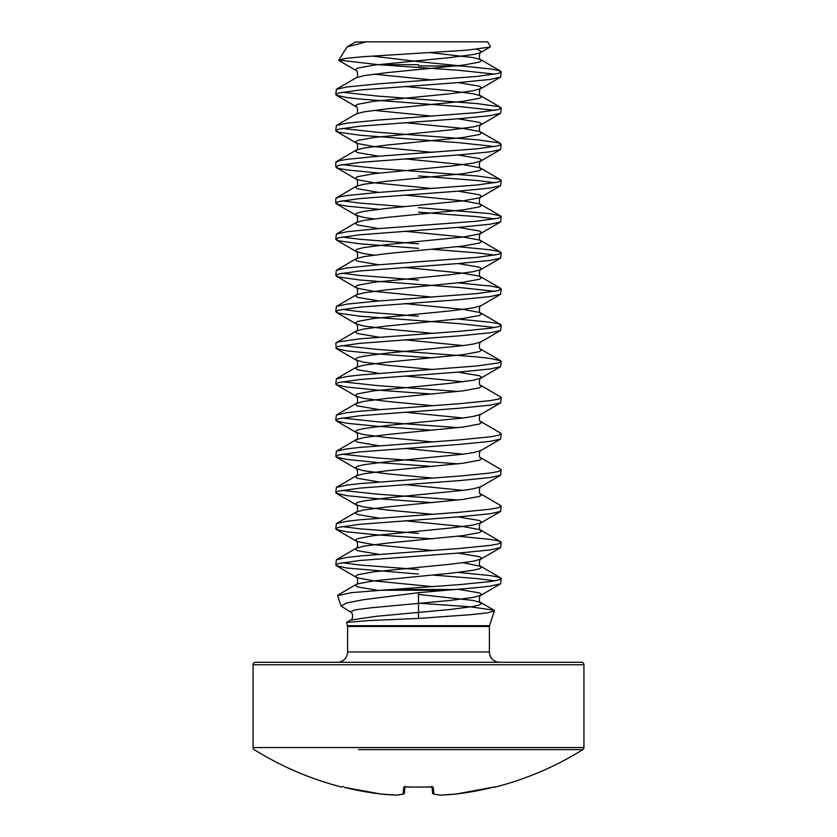 <?xml version="1.0" encoding="UTF-8"?>
<svg xmlns="http://www.w3.org/2000/svg" width="837" height="837" viewBox="0 0 837 837"><rect width="100%" height="100%" fill="white"/><g stroke="black" fill="none" stroke-linecap="round" stroke-linejoin="round"><path stroke-width="1.26" d="M432.059 786.947L432.583 792.911A1.245 1.235 -5 0 0 433.88 794.031A310.213 118.258 84.6 0 0 440.471 795.15A310.213 285.501 77.1 0 0 456.144 794.031L456.144 794.031A310.004 308.822 0 0 0 492.637 787.355L495.138 787.094A1.245 1.245 0 0 1 494.248 786.989M583.944 664.756A2.48 2.48 0 0 0 581.464 662.276L255.536 662.276A2.48 2.48 0 0 0 253.056 664.756L583.944 664.756L583.944 747.535A2.48 2.48 0 0 1 582.782 749.638L478.471 749.638M341.956 786.864L342.291 786.895A1.245 1.245 -157.5 0 1 341.956 786.864L341.862 787.094A310.213 310.213 0 0 1 254.218 749.638A2.48 2.48 0 0 1 253.056 747.535L253.056 664.756M358.529 749.638L582.782 749.638A310.213 310.213 0 0 1 495.138 787.094M347.606 626.484L347.481 625.71L489.519 625.71L489.394 626.484L347.606 626.484L347.606 651.939A10.337 10.337 0 0 1 337.259 662.276M347.606 651.939L489.394 651.939A10.337 10.337 0 0 0 499.741 662.276M420.143 603.32L469.735 606.731L493.924 610.194L494.385 610.832L488.191 612.705L471.66 614.599L418.5 618.438L418.5 592.68L446.037 590.273L381.086 590.273L459.858 584.613L490.137 581.6L498.402 580.093L501.227 578.587L498.402 577.08L490.137 575.574L458.121 572.414M392.145 589.499L455.307 589.499L476.996 587.637L490.137 586.13L500.62 583.797L501.227 578.587M494.929 580.847L476.996 578.587L432.457 575.04M494.929 110.358L459.858 106.581L360.004 99.048L346.863 97.542L336.38 95.219L335.773 94.518L336.38 89.308L346.863 86.985L377.142 83.962L476.996 76.429L498.402 73.415L501.227 71.898L498.402 70.392L490.137 68.885L418.5 61.645L371.963 56.069M335.773 94.518L338.598 93.012L360.004 89.998L459.858 82.455L490.137 79.442L500.62 77.119L501.227 71.898M494.929 74.169L459.858 70.392L379.203 64.711L418.5 64.711M494.929 146.548L459.858 142.782L360.004 135.238L338.598 132.225L335.773 130.718L336.38 125.498L346.863 123.175L377.142 120.162L476.996 112.618L498.402 109.605L501.227 108.099L498.402 106.581L476.996 103.568L377.142 96.025L342.071 92.258M335.773 130.718L338.598 129.201L360.004 126.188L459.858 118.645L490.137 115.632L500.62 113.309L501.227 108.099M378.879 173.071L346.863 169.921L338.598 168.415L335.773 166.908L335.773 162.378L338.598 160.871L346.863 159.365L377.142 156.352L476.996 148.808L498.402 145.795L501.227 144.288L498.402 142.782L476.996 139.758L377.142 132.225L342.071 128.448M335.773 166.908L338.598 165.402L360.004 162.378L459.858 154.845L490.137 151.821L500.62 149.499L501.227 144.288M378.879 209.271L346.863 206.111L338.598 204.605L335.773 203.098L335.773 198.578L338.598 197.061L346.863 195.555L377.142 192.541L476.996 184.998L498.402 181.985L501.227 180.478L498.402 178.972L476.996 175.958L377.142 168.415L342.071 164.648M335.773 203.098L338.598 201.591L360.004 198.568L459.858 191.035L490.137 188.022L500.62 185.699L501.227 180.478M494.929 182.738L476.996 180.478L418.5 175.948M418.5 248.338L360.004 243.808L338.598 240.794L335.773 239.288L336.38 234.067L346.863 231.744L377.142 228.731L476.996 221.188L498.402 218.175L501.227 216.668L500.62 215.977L490.137 213.655L418.5 207.618M335.773 239.288L338.598 237.781L360.004 234.768L459.858 227.225L490.137 224.211L500.62 221.889L501.227 216.668M494.929 218.928L476.996 216.668L418.5 212.148M494.929 291.318L459.858 287.541L360.004 280.008L338.598 276.984L335.773 275.478L336.38 270.267L346.863 267.945L377.142 264.921L476.996 257.388L498.402 254.364L501.227 252.858L498.402 251.351L490.137 249.844L458.121 246.695M335.773 275.478L338.598 273.971L360.004 270.958L459.858 263.414L490.137 260.401L500.62 258.078L501.227 252.858M494.929 255.118L476.996 252.858L432.457 249.311M494.929 327.508L459.858 323.731L360.004 316.198L338.598 313.184L335.773 311.667L336.38 306.457L346.863 304.134L377.142 301.121L476.996 293.578L498.402 290.565L501.227 289.047L498.402 287.541L490.137 286.034L458.121 282.885M335.773 311.667L338.598 310.161L360.004 307.148L459.858 299.604L490.137 296.591L500.62 294.268L501.227 289.047M432.457 357.891L377.142 353.894L346.863 350.881L336.38 348.558L335.773 343.337L338.598 341.831L360.004 338.818L459.858 331.274L490.137 328.261L498.402 326.754L501.227 325.248L498.402 323.731L490.137 322.224L458.121 319.075M335.773 347.868L338.598 346.351L360.004 343.337L459.858 335.804L490.137 332.781L500.62 330.458L501.227 325.248M432.457 394.081L377.142 390.084L346.863 387.071L336.38 384.748L335.773 384.057L336.38 378.837L346.863 376.514L360.004 375.007L476.996 365.957L498.402 362.944L501.227 361.438L500.62 360.747L490.137 358.424L476.996 356.907L377.142 349.374L342.071 345.597M335.773 384.057L338.598 382.551L360.004 379.527L459.858 371.994L490.137 368.971L500.62 366.648L501.227 361.438M432.457 430.27L377.142 426.274L346.863 423.26L336.38 420.938L335.773 420.247L336.38 415.026L346.863 412.704L360.004 411.197L459.858 403.664L490.137 400.641L498.402 399.134L501.227 397.627L500.62 396.937L480.856 385.407C478.471 386.516 479.507 376.577 480.856 378.178L481.631 377.267L479.486 375.761L458.121 372.13M458.121 391.454L377.142 385.564L342.071 381.798M335.773 420.247L338.598 418.741L360.004 415.727L459.858 408.184L490.137 405.171L500.62 402.848L501.227 397.627M432.457 466.46L377.142 462.474L346.863 459.45L336.38 457.128L335.773 456.437L336.38 451.227L346.863 448.894L360.004 447.387L459.858 439.854L490.137 436.83L498.402 435.324L501.227 433.817L500.62 433.127L480.856 421.607C478.471 422.716 479.507 412.767 480.856 414.367L500.62 402.848M458.121 427.644L377.142 421.754L342.071 417.987M335.773 456.437L338.598 454.93L360.004 451.917L459.858 444.374L490.137 441.361L500.62 439.038L501.227 433.817M432.457 502.65L377.142 498.664L346.863 495.65L336.38 493.328L335.773 492.627L336.38 487.416L346.863 485.094L360.004 483.587L459.858 476.044L490.137 473.031L498.402 471.513L501.227 470.007L500.62 469.316L480.856 457.797C478.471 458.906 479.507 448.956 480.856 450.557L500.62 439.038M458.121 463.844L377.142 457.944L342.071 454.177M335.773 492.627L338.598 491.12L360.004 488.107L459.858 480.564L490.137 477.55L500.62 475.228L501.227 470.007M432.457 538.85L377.142 534.853L346.863 531.84L336.38 529.518L335.773 528.817L336.38 523.606L346.863 521.284L360.004 519.777L459.858 512.234L490.137 509.22L498.402 507.714L501.227 506.207L500.62 505.506L480.856 493.987C478.471 495.096 479.507 485.146 480.856 486.747L500.62 475.228M458.121 500.034L377.142 494.133L342.071 490.367M335.773 528.817L338.598 527.31L360.004 524.297L459.858 516.753L490.137 513.74L500.62 511.417L501.227 506.207M418.5 574.056L346.863 568.03L336.38 565.707L335.773 565.017L336.38 559.796L346.863 557.473L360.004 555.967L459.858 548.423L490.137 545.41L498.402 543.904L501.227 542.397L498.402 540.89L490.137 539.373L458.121 536.224M335.773 565.017L338.598 563.51L360.004 560.487L459.858 552.954L490.137 549.93L500.62 547.607L501.227 542.397M404.543 206.645L360.004 203.098L342.071 200.838M418.5 243.808L360.004 239.288L342.071 237.028M418.5 280.008L360.004 275.478L342.071 273.218M418.5 316.198L360.004 311.667L342.071 309.408M418.5 533.347L360.004 528.827L342.071 526.557M418.5 569.537L360.004 565.017L342.071 562.746M490.367 46.474L487.699 41.85L366.46 41.85L347.083 46.882L338.786 60.065L345.555 58.402L362.944 56.717L466.627 50.22L490.022 47.092L490.336 46.495M377.843 64.627L338.786 60.065M347.481 625.71L346.57 622.435L368.971 620.562L418.5 618.438M418.5 592.68L362.902 599.784L346.372 603.058L341.077 606.114L350.504 611.983L355.034 609.859L371.691 607.725L450.065 600.453L473.177 597.44L480.856 595.327L481.631 594.416L479.486 592.91L458.121 589.279M381.086 590.273L351.613 592.627L337.656 595.609M366.46 41.85L355.558 42.049M455.307 589.499L446.037 590.273M404.721 786.916A1.245 1.203 -175 0 1 403.706 787.355L406.165 786.864A307.043 283.67 0 0 0 430.835 786.864L433.294 787.355L433.88 794.031A1.245 1.14 103.4 0 1 433.252 793.894M404.941 786.947L404.417 792.911A1.245 1.235 -175 0 1 403.12 794.031L403.706 787.355M432.583 792.911A1.245 1.245 0 0 0 433.524 794.01L440.262 795.15A1.245 1.245 0 0 0 440.44 795.15L440.471 795.15A1.245 1.14 95.7 0 1 440.053 795.098M432.279 786.916A1.245 1.203 -5 0 0 433.294 787.355M431.997 786.257L432.467 787.042L404.533 787.042L405.003 786.257M492.637 787.355L456.092 794.031A1.245 1.245 0 0 0 456.144 794.031L494.709 786.895A1.245 1.245 157.5 0 0 495.044 786.864M403.748 793.894A1.245 1.14 -103.4 0 1 403.12 794.031A310.213 118.258 -84.6 0 1 396.529 795.15A1.245 1.14 -95.7 0 0 396.947 795.098M396.56 795.15L396.529 795.15A310.213 285.501 -77.1 0 1 380.856 794.031L380.856 794.031A1.245 1.245 0 0 0 380.877 794.031L344.363 787.355A310.004 308.822 0 0 0 380.856 794.031A1.245 1.245 0 0 0 380.877 794.031L396.56 795.15A1.245 1.245 0 0 0 396.738 795.15L403.476 794.01A1.245 1.245 0 0 0 404.417 792.911M253.056 747.535L583.944 747.535M418.5 65.945L460.81 65.945M346.57 622.425L350.546 620.123L376.231 616.314L450.065 609.503L473.177 606.48L479.486 604.973L481.631 603.467L480.856 602.567L473.177 600.453L418.5 594.416M378.387 590.451L357.514 586.883L355.369 585.366L357.514 583.86L373.857 580.847L450.065 573.303L473.177 570.29L479.486 568.783L481.631 567.277L480.856 566.367L463.143 562.746M378.879 554.324L357.514 550.683L355.369 549.177L356.143 548.277L363.823 546.163L386.935 543.15L463.143 535.607L479.486 532.594L481.631 531.087L479.486 529.58L463.143 526.557L404.543 520.75M378.879 518.124L357.514 514.493L355.369 512.987L356.143 512.087L363.823 509.974L386.935 506.96L463.143 499.417L479.486 496.404L481.631 494.897L480.856 493.987M463.143 490.367L404.543 484.56M378.879 481.934L357.514 478.304L355.369 476.797L356.143 475.887L363.823 473.784L386.935 470.76L463.143 463.227L479.486 460.204L481.631 458.697L480.856 457.797M463.143 454.177L404.543 448.37M378.879 445.744L357.514 442.114L355.369 440.607L356.143 439.697L363.823 437.584L386.935 434.57L463.143 427.037L479.486 424.014L481.631 422.507L480.856 421.607M463.143 417.987L404.543 412.181M378.879 409.555L357.514 405.924L355.369 404.417L356.143 403.507L363.823 401.394L386.935 398.381L463.143 390.837L479.486 387.824L481.631 386.317L480.856 385.407M463.143 381.798L404.543 375.98M378.879 373.365L357.514 369.734L355.369 368.217L356.143 367.317L363.823 365.204L386.935 362.191L463.143 354.647L479.486 351.634L481.631 350.128L480.856 349.217C478.471 350.326 479.507 340.387 480.856 341.988L500.62 330.458M463.143 345.597L404.543 339.791M378.879 337.165L357.514 333.534L355.369 332.027L356.143 331.128L363.823 329.014L386.935 326.001L463.143 318.458L479.486 315.444L481.631 313.938L479.486 312.421L463.143 309.408L404.543 303.601M378.879 300.975L357.514 297.344L355.369 295.838L356.143 294.927L363.823 292.824L386.935 289.801L463.143 282.268L479.486 279.255L481.631 277.738L479.486 276.231L463.143 273.218L404.543 267.411M378.879 264.785L357.514 261.154L355.369 259.648L356.143 258.738L363.823 256.635L386.935 253.611L463.143 246.078L479.486 243.054L481.631 241.548L479.486 240.041L463.143 237.028L404.543 231.221M378.879 228.595L357.514 224.965L355.369 223.458L356.143 222.548L363.823 220.434L386.935 217.421L463.143 209.878L479.486 206.865L481.631 205.358L479.486 203.851L463.143 200.838L404.543 195.021M378.879 192.405L357.514 188.775L355.369 187.258L356.143 186.358L363.823 184.245L386.935 181.231L463.143 173.688L479.486 170.675L481.631 169.168L479.486 167.662L463.143 164.648L404.543 158.831M378.879 156.216L357.514 152.575L355.369 151.068L356.143 150.168L363.823 148.055L386.935 145.042L463.143 137.498L479.486 134.485L481.631 132.978L479.486 131.472L463.143 128.448L404.543 122.641M336.38 125.498L356.143 113.978L363.823 111.865L386.935 108.852L463.143 101.308L479.486 98.295L481.631 96.789L480.856 95.878L473.177 93.765L450.065 90.752L404.543 86.452M336.38 89.308L356.143 77.778L363.823 75.675L386.935 72.652L463.143 65.119L479.486 62.095L481.631 60.588L480.856 59.689L473.177 57.575L430.155 52.616M432.457 586.653L373.857 580.847L357.514 577.833L355.369 576.327L357.514 574.82L373.857 571.797L450.065 564.264L473.177 561.24L480.856 559.137L481.631 558.227L479.486 556.72L458.121 553.09M432.457 550.464L373.857 544.657L357.514 541.644L355.369 540.127L357.514 538.62L373.857 535.607L450.065 528.063L473.177 525.05L480.856 522.937L481.631 522.037L479.486 520.53L458.121 516.9M432.457 514.274L386.935 509.974L363.823 506.96L356.143 504.847L355.369 503.937L357.514 502.43L363.823 500.924L386.935 497.91L463.143 490.367L473.177 488.86L480.856 486.747M432.457 478.084L386.935 473.784L363.823 470.76L356.143 468.657L355.369 467.747L357.514 466.24L363.823 464.734L386.935 461.721L463.143 454.177L473.177 452.671L480.856 450.557M432.457 441.894L386.935 437.584L363.823 434.57L356.143 432.457L355.369 431.557L357.514 430.051L363.823 428.544L386.935 425.52L463.143 417.987L473.177 416.481L480.856 414.367M432.457 405.694L386.935 401.394L363.823 398.381L356.143 396.267L355.369 395.367L357.514 393.861L373.857 390.837L450.065 383.304L473.177 380.28L480.856 378.178L500.62 366.648M432.457 369.504L386.935 365.204L363.823 362.191L356.143 360.077L355.369 359.178L357.514 357.661L363.823 356.154L386.935 353.141L463.143 345.597L473.177 344.091L480.856 341.988M432.457 333.314L386.935 329.014L363.823 326.001L356.143 323.888L355.369 322.977L357.514 321.471L373.857 318.458L450.065 310.914L473.177 307.901L480.856 305.787L500.62 294.268M432.457 297.125L373.857 291.318L357.514 288.294L355.369 286.788L357.514 285.281L373.857 282.268L450.065 274.724L473.177 271.711L480.856 269.598L481.631 268.698L479.486 267.191L458.121 263.55M373.857 255.118L363.823 253.611L356.143 251.508L355.369 250.598L357.514 249.091L363.823 247.585L386.935 244.571L463.143 237.028L479.486 234.015L481.631 232.498L479.486 230.991L458.121 227.361M373.857 218.928L363.823 217.421L356.143 215.308L355.369 214.408L357.514 212.901L363.823 211.395L386.935 208.371L463.143 200.838L479.486 197.814L481.631 196.308L479.486 194.801L458.121 191.171M432.457 188.545L373.857 182.738L357.514 179.725L355.369 178.218L357.514 176.712L373.857 173.688L450.065 166.155L473.177 163.131L480.856 161.028L481.631 160.118L479.486 158.611L458.121 154.981M432.457 152.355L373.857 146.548L357.514 143.535L355.369 142.028L357.514 140.511L373.857 137.498L450.065 129.955L473.177 126.942L480.856 124.828L481.631 123.928L479.486 122.422L458.121 118.791M432.457 116.165L373.857 110.358M356.143 113.978C358.529 115.087 357.493 105.138 356.143 106.738L355.369 105.828L357.514 104.322L373.857 101.308L450.065 93.765L473.177 90.752L480.856 88.638L481.631 87.739L479.486 86.232L458.121 82.591M432.457 79.975L373.857 74.169M356.143 77.778C358.529 78.887 357.493 68.948 356.143 70.549L355.369 69.638L357.514 68.132L373.857 65.119L450.065 57.575L473.177 54.562L479.486 53.055L481.631 51.549L476.933 49.31M418.5 787.125L406.175 786.895M489.519 625.71L494.385 610.832M341.077 606.114L337.646 595.609M489.394 626.484L489.394 651.939M493.924 610.183L480.856 602.567C478.471 603.665 479.507 593.726 480.856 595.327L500.62 583.797M338.075 595.002L356.143 584.467C358.529 585.576 357.493 575.626 356.143 577.227L336.38 565.707M500.62 577.896L480.856 566.367C478.471 567.476 479.507 557.536 480.856 559.137L500.62 547.607M336.38 559.796L356.143 548.277C358.529 549.386 357.493 539.436 356.143 541.037L336.38 529.518M500.62 541.696L480.856 530.177C478.471 531.286 479.507 521.336 480.856 522.937L500.62 511.417M336.38 523.606L356.143 512.087C358.529 513.196 357.493 503.246 356.143 504.847L336.38 493.328M336.38 487.416L356.143 475.887C358.529 476.996 357.493 467.056 356.143 468.657L336.38 457.128M336.38 451.227L356.143 439.697C358.529 440.806 357.493 430.856 356.143 432.457L336.38 420.938M336.38 415.026L356.143 403.507C358.529 404.616 357.493 394.666 356.143 396.267L336.38 384.748M336.38 378.837L356.143 367.317C358.529 368.426 357.493 358.477 356.143 360.077L336.38 348.558M336.38 342.647L356.143 331.128C358.529 332.237 357.493 322.287 356.143 323.888L336.38 312.368M500.62 324.547L480.856 313.028C478.471 314.137 479.507 304.187 480.856 305.787M336.38 306.457L356.143 294.927C358.529 296.036 357.493 286.097 356.143 287.698L336.38 276.168M500.62 288.357L480.856 276.838C478.471 277.947 479.507 267.997 480.856 269.598L500.62 258.078M336.38 270.267L356.143 258.738C358.529 259.847 357.493 249.907 356.143 251.508L336.38 239.978M500.62 252.167L480.856 240.648C478.471 241.757 479.507 231.807 480.856 233.408L500.62 221.889M336.38 234.067L356.143 222.548C358.529 223.657 357.493 213.707 356.143 215.308L336.38 203.789M500.62 215.977L480.856 204.458C478.471 205.557 479.507 195.617 480.856 197.218L500.62 185.699M336.38 197.877L356.143 186.358C358.529 187.467 357.493 177.517 356.143 179.118L336.38 167.599M500.62 179.788L480.856 168.258C478.471 169.367 479.507 159.428 480.856 161.028L500.62 149.499M336.38 161.687L356.143 150.168C358.529 151.277 357.493 141.327 356.143 142.928L336.38 131.409M500.62 143.587L480.856 132.068C478.471 133.177 479.507 123.227 480.856 124.828L500.62 113.309M500.62 107.398L480.856 95.878C478.471 96.987 479.507 87.038 480.856 88.638L500.62 77.119M500.62 71.208L480.856 59.689C478.471 60.798 479.507 50.848 480.856 52.449L490.022 47.102M356.143 106.738L336.38 95.219M356.143 70.549L339.1 60.609M355.453 41.996L347.083 46.872M500.62 360.747L480.856 349.217M350.546 620.123C353.392 619.621 353.068 612.37 350.504 611.983M433.524 794.01L440.262 795.15A1.245 1.245 0 0 0 440.44 795.15L456.123 794.031A1.245 1.245 0 0 0 456.144 794.031M493.579 787.136L492.784 787.314M341.862 787.094L343.316 786.361M344.363 787.355L380.856 794.031M432.467 787.042L430.825 786.895"/></g></svg>
